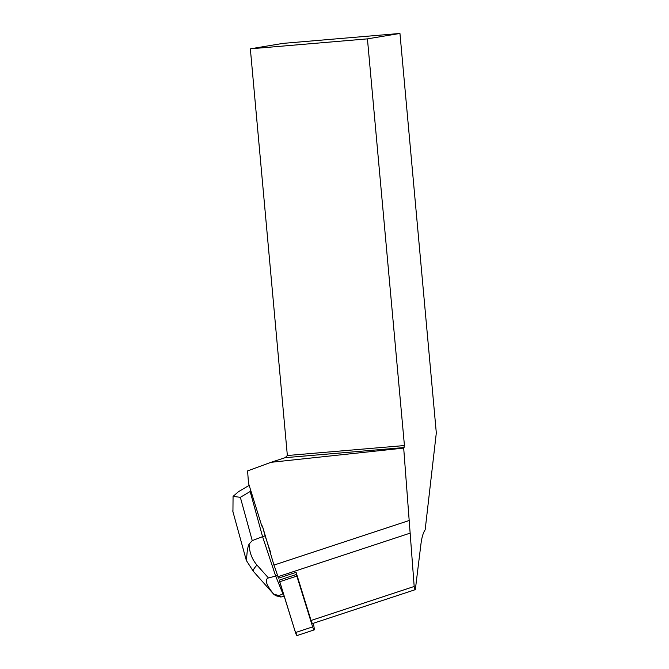 <?xml version="1.0" encoding="UTF-8"?>
<svg xmlns="http://www.w3.org/2000/svg" width="669" height="669" viewBox="0 0 669 669"><rect width="100%" height="100%" fill="white"/><g stroke="black" fill="none" stroke-linecap="round" stroke-linejoin="round"><path stroke-width="1" d="M250.357 489.198L250.164 491.506L262.574 536.672L265.1 535.844L262.373 525.918L273.956 565.088A39.371 7.225 71.8 0 1 277.944 576.728L278.396 578.192L296.099 572.355L296.442 574.437A3.061 0.56 71.8 0 0 296.852 576.093L312.64 626.886A3.061 0.56 71.8 0 0 314.221 629.889A3.061 0.56 71.8 0 0 314.296 628.726L313.385 623.265M295.481 632.548L279.692 581.754A3.061 0.56 -108.2 0 1 279.282 580.098L294.837 630.466L297.061 635.55A3.061 0.56 -108.2 0 1 295.481 632.548L312.64 626.886M262.373 525.918L261.83 526.093L248.483 483.16L247.597 470.901L270.953 462.321L403.691 448.079L414.186 586.479C414.395 588.536 414.772 589.59 415.332 589.648L420.851 544.817C421.704 537.667 423.134 532.675 425.158 529.856L436.313 432.927L399.953 33.45L367.432 38.869L404.436 445.546L403.691 448.079M273.956 565.088L408.91 520.591M296.099 572.355L311.06 620.481A3.086 0.569 -108.2 0 0 312.649 623.508L415.332 589.648M367.432 38.869L250.348 48.829L283.012 43.385L399.953 33.45M270.953 462.321L285.161 457.671L287.352 455.514L250.348 48.829M287.352 455.514L404.436 445.546M285.161 457.671L404.101 447.553M232.937 511.685L233.063 496.398L238.465 491.69M233.063 496.398L240.347 497.318L252.246 540.611L249.102 544.056C249.336 552.243 251.954 559.251 256.963 565.062A12.351 2.475 138.3 0 0 253.3 571.284L273.847 594.365M252.246 540.611L262.574 536.672L275.67 576.084L277.543 575.465M270.677 552.644L265.1 535.844M282.895 593.788L275.67 576.084L268.436 577.949C264.38 579.438 266.153 584.848 273.738 594.181L279.023 595.586L283.38 593.629M284.208 596.271L280.846 597.016L275.712 595.711L273.738 594.181M279.023 595.586L280.846 597.016M246.2 559.794C246.903 562.813 246.301 549.684 249.102 544.056M296.852 576.093L279.692 581.754M279.282 580.098L296.442 574.437M414.186 586.479L311.06 620.481M277.944 576.728L410.34 533.076M250.164 491.506L240.347 497.318M256.963 565.062L268.436 577.949M314.221 629.889L297.061 635.55M249.169 485.36L238.49 491.673M246.351 560.488L232.703 510.848M246.393 560.555L253.308 571.293"/></g></svg>
